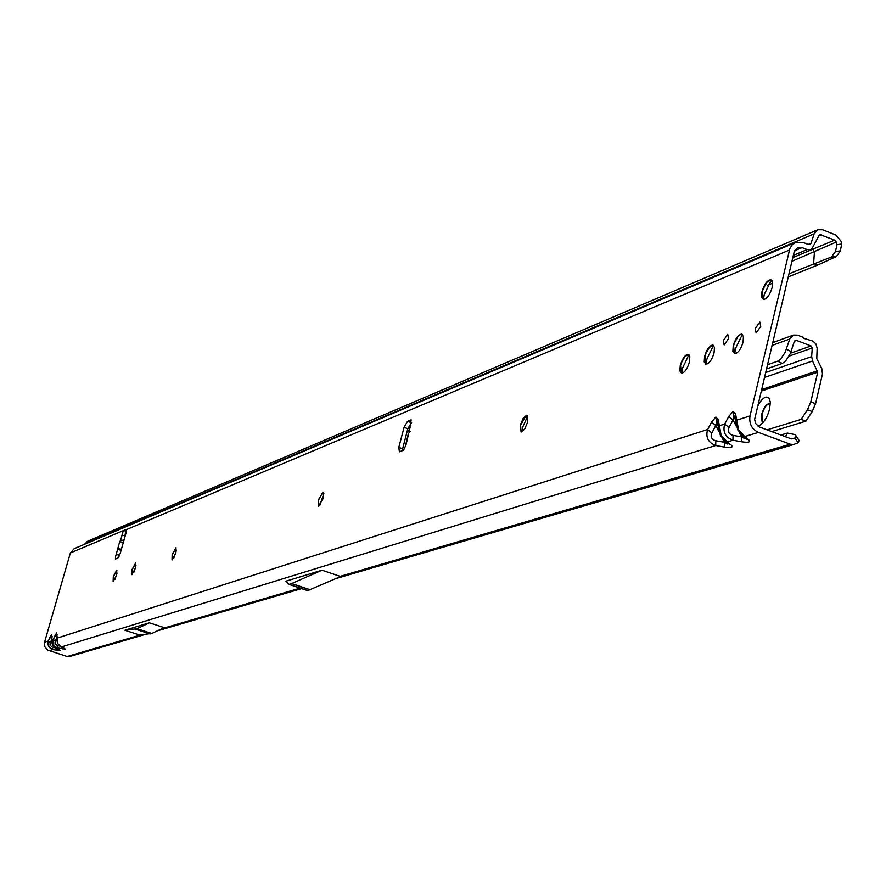 <?xml version="1.0" encoding="UTF-8"?>
<svg xmlns="http://www.w3.org/2000/svg" width="886" height="886" viewBox="0 0 886 886"><rect width="100%" height="100%" fill="white"/><g stroke="black" fill="none" stroke-linecap="round" stroke-linejoin="round"><path stroke-width="1.33" d="M410.65 424.915L409.188 431.194L410.063 431.537L408.734 433.132L405.987 444.894L403.573 450.199L399.431 451.816L398.789 447.386L404.094 427.351L407.516 421.315L411.159 419.809L410.129 426.033M60.237 646.381L57.59 643.457L56.925 635.306M55.165 647.965L52.518 645.052L51.72 639.847L53.37 639.327C52.307 643.546 53.836 646.448 57.944 648.02L65.575 649.172L60.935 646.846L57.546 643.38M56.903 635.583L57.147 634.719M795.373 242.576L74.103 548.733L70.359 552.953L44.566 642.14L48.353 640.932C47.301 645.13 48.819 648.009 52.894 649.571L60.469 650.723L55.851 648.419L52.473 644.975M51.853 637.211L51.731 634.509L51.931 636.746M723.773 440.098L727.284 441.959L721.138 435.281L718.291 419.886L715.866 417.029L716.486 421.991L717.594 423.176M56.638 639.714L56.782 638.23L707.582 429.533C705.477 437.319 708.191 442.646 715.733 445.514L724.294 447.065C731.293 448.117 733.564 447.419 731.105 444.982L725.59 441.538L720.307 435.27M717.682 423.851L717.427 421.814L718.291 419.886M718.779 431.316L715.81 425.501L716.486 421.991M727.915 443.498L727.76 444.085L724.371 442.28L722.633 438.869M741.15 434.638L744.761 436.576L738.57 429.81L735.635 414.249L733.132 411.37L733.763 416.398L734.937 417.66M718.424 429.754L719.067 425.845L724.693 424.051C722.555 431.925 725.313 437.319 732.943 440.22L741.615 441.782C748.714 442.834 751.04 442.125 748.581 439.644L746.843 439.223L743.022 436.145L737.706 429.799M735.026 418.325L734.738 416.232L735.635 414.249M736.299 426.288L733.065 419.953L733.763 416.398M745.248 437.939L745.159 438.758L741.726 436.931L739.755 433.077M117.096 573.02L114.981 579.389M113.164 581.548L113.508 576.52L116.93 570.207M136.023 565.689L133.686 572.721M131.936 574.671L132.247 569.543L135.791 563.086M176.491 550.084L173.711 558.39M172.039 559.963L172.128 554.57L175.971 547.781L175.882 553.174L172.039 559.963L172.338 554.636L176.137 547.847M323.844 493.646L319.713 505.629M318.417 506.327L318.428 500.291L322.692 492.417L323.257 492.295L323.246 498.32L318.417 506.327L318.196 500.202L323.013 492.206M527.702 415.977L522.718 427.107L521.898 431.914M521.046 432.025L520.625 425.07L526.096 415.556L527.126 415.357M688.943 354.699L682.585 368L681.799 373.239M681.378 373.183L680.559 365.575L681.511 362.562L684.922 356.537L688.599 354.466M713.496 345.385L706.917 358.996L706.142 364.279M705.788 364.224L704.913 356.515L705.876 353.459L709.365 347.323L713.197 345.186M742.357 334.421L735.513 348.42L734.76 353.735L732.855 351.365L733.22 345.75C735.358 338.718 738.116 334.83 741.504 334.111L743.443 336.47L743.077 342.085C740.94 349.15 738.171 353.038 734.793 353.735M734.494 353.691L733.542 345.872L734.516 342.749L738.104 336.492L740.386 334.565L742.125 334.288M771.352 280.087L764.219 294.506L763.488 299.546M763.245 299.501L762.292 291.815L763.278 288.648L766.977 282.246L769.325 280.264L771.141 279.965M728.558 338.629L724.128 344.909L723.308 340.612L727.738 334.343L728.558 338.629M760.742 326.458L756.146 332.892L755.249 328.529L759.856 322.105L760.742 326.458M116.587 575.235L113.12 581.548L113.308 576.454L116.786 570.152L116.587 575.235M135.48 568.203L131.881 574.671L132.047 569.476L135.636 563.02L135.48 568.203M527.547 422.29L524.59 429.212L521.156 432.036L520.359 424.97L523.316 418.07L526.738 415.235L527.547 422.29M689.408 362.053C687.348 368.842 684.756 372.563 681.622 373.227L679.839 370.913L680.26 365.464C682.309 358.708 684.9 354.987 688.034 354.3L689.829 356.604L689.408 362.053M772.094 287.629C769.912 294.816 767.077 298.792 763.588 299.557L761.628 297.242L761.971 291.693C764.142 284.539 766.977 280.574 770.477 279.788L772.437 282.08L772.094 287.629M714.072 352.883C711.979 359.794 709.298 363.592 706.053 364.268L704.204 361.931L704.603 356.405C706.685 349.516 709.354 345.728 712.61 345.019L714.459 347.345L714.072 352.883M118.514 557.449L119.444 555.433L116.553 554.481L119.854 554.592M125.214 535.886L122.035 535.288L122.257 533.25L123.675 530.492L126.177 529.474L126.045 532.962L120.131 553.706L117.849 558.125L115.435 559.044L115.523 556.851L119.688 541.667L120.551 540.482L124.029 540.039M124.86 535.797L126.377 531.6M811.078 243.218L809.893 244.536L808.364 244.514L803.303 242.52L795.606 242.465L792.139 244.868L789.847 248.612L750.01 415.933C748.925 423.619 751.716 429.101 758.394 432.379L790.234 444.185L793.623 444.528L798.042 442.767L795.019 438.005L791.453 438.935L758.925 426.819L755.559 423.386L754.639 419.344L794.155 251.945L797.721 247.593L802.096 247.626L807.157 249.619L811.332 249.874L818.908 235.776L820.259 234.735L834.69 240.106L836.306 242.044L836.96 244.647L841.7 244.071L840.969 241.114L835.875 235.034L822.64 229.773L817.811 229.74L814.145 233.849L811.078 243.218L808.165 244.436M118.037 549.265L121.061 550.439M409.188 431.194L409.598 432.268M408.247 434.085L408.734 433.132M405.866 444.285L405.987 444.894M402.133 450.764L407.826 428.68L411.591 422.511M74.668 654.333L72.442 655.718L70.271 655.618L141.295 634.764M783.656 447.485L779.315 447.386L790.234 444.185M780.887 435.015L787.388 433.055L785.461 436.709M124.871 630.245L139.39 634.941L151.716 633.501L164.242 627.631L149.346 622.792L136.987 628.728L124.871 630.245L149.346 622.792M44.566 642.14L44.787 646.68L47.711 650.125L67.214 656.515L70.271 655.618M321.983 570.207L289.39 584.538L285.945 581.183L321.983 570.207L340.645 576.498L307.796 590.597L289.534 584.527M70.359 656.249L67.214 656.515M792.815 257.604L811.332 249.874M84.857 544.17L87.26 541.401L817.667 229.806M819.55 235.034L820.259 234.735M818.797 235.975L821.444 234.856M834.69 240.106L812.717 249.232L814.4 252.001L813.603 263.818L818.376 264.748L788.241 276.919M772.581 283.243L767.852 285.148M409.199 430.02L407.272 430.795M841.7 244.071L840.349 250.871L836.462 256.497L831.445 257.006L788.972 273.807M771.927 280.729L770.277 281.394M409.742 427.683L407.892 428.436M724.693 424.051L729.023 427.506L733.065 419.953L728.724 416.498L724.693 424.051M731.105 444.982L727.284 441.959L732.943 440.22L733.032 435.369C728.746 434.14 727.406 431.515 729.023 427.506M735.801 424.283L735.557 422.245L736.454 420.274L750.01 415.933M741.615 441.782L741.726 436.931L733.032 435.369M707.582 429.533L711.835 432.955L715.81 425.501L711.547 422.079L707.582 429.533M64.313 648.342L61.378 646.957L715.733 445.514L715.799 440.73C711.569 439.511 710.251 436.92 711.835 432.955M721.138 435.281L720.384 435.436L717.405 422.899M724.294 447.065L724.371 442.28L715.799 440.73M51.676 638.872L50.114 637.012L48.353 640.932L50.159 642.948L51.576 639.803M49.084 650.745L52.894 649.571L52.363 647.157L50.015 645.218L50.159 642.948M51.576 641.309L52.097 636.37M57.213 650.512L56.66 648.796M56.726 637.255L55.142 635.373L53.37 639.327L55.187 641.353L56.638 638.142M59.207 649.903L56.283 648.53L57.944 648.02L57.413 645.584L55.043 643.646L55.187 641.353M57.59 643.457L56.56 638.784L56.981 635.107M62.286 648.962L61.732 647.223M836.462 256.497L818.376 264.748M831.445 257.006L835.509 251.502L836.96 244.647M835.509 251.502L840.349 250.871M795.019 438.005L795.861 436.023L795.019 434.594L787.388 433.055M795.849 435.613L799.15 440.541L798.042 442.767M799.15 440.541L795.861 436.023M119.654 555.145L117.882 554.204M121.393 549.309L117.727 548.556M123.353 542.42L119.688 541.667M757.541 406.364C761.827 398.434 765.604 395.61 768.86 397.892L770.311 402.244L769.613 409.033C767.376 417.129 764.053 422.567 759.645 425.358L757.497 425.856M770.344 403.484L769.79 403.34C766.401 403.961 763.666 407.704 761.606 414.593L761.229 419.986L762.957 422.633L761.916 414.703C763.976 407.826 766.711 404.071 770.1 403.462L770.344 403.495M761.152 391.125L817.723 372.186L812.562 360.967L811.654 356.626L812.24 347.965L811.011 345.95L790.434 353.215M794.532 340.988L796.348 340.335L811.011 345.95M767.398 364.788L777.698 361.178L780.367 359.351L785.018 352.661L789.736 339.028L793.468 335.063L797.555 335.163L803.203 337.333L803.945 338.363L812.839 341.066L815.917 343.956L817.147 348.143L816.77 358.597L821.754 368.41L822.474 373.981L815.563 403.695L810.801 401.901L807.467 409.764L801.165 419.366L767.032 429.876M801.165 419.366L805.928 421.149L812.229 411.558L815.563 403.695M805.928 421.149L771.695 431.604M817.723 372.186L810.801 401.901M796.348 340.335L794.388 341.298L790.19 353.791L785.738 360.89L782.338 363.426L777.698 361.178M766.401 368.986L782.338 363.426M52.518 645.052L51.51 640.401L51.886 636.923M738.57 429.81L737.794 429.976L734.727 417.361M70.359 552.953L123.675 530.492L126.41 531.401M122.035 535.288L120.551 540.482M51.731 634.509L50.114 637.012M56.782 632.859L55.142 635.373M715.866 417.029L711.547 422.079M733.132 411.37L728.724 416.498M789.404 250.073L126.377 529.629M162.005 628.683L300.11 588.127M340.202 576.354L779.315 447.386M748.581 439.644L744.761 436.576L758.394 432.379M125.291 533.726L125.901 533.472M793.347 255.367L807.157 249.619M794.532 250.793L802.096 247.626M814.145 233.849L85.045 543.694M812.717 249.232L811.377 249.786M791.94 261.281L836.306 242.044M407.516 421.315L411.248 422.644M404.094 427.351L407.826 428.68M398.789 447.386L402.521 448.715M289.622 584.516L307.796 590.597M292.07 583.774L310.288 589.877M292.181 583.741L310.399 589.832M135.469 629.182L150.166 633.944M135.547 629.16L150.243 633.922M136.987 628.728L151.716 633.501M137.064 628.695L151.794 633.468M54.522 647.622L52.363 647.157M59.617 646.06L57.413 645.584M811.654 356.626L765.548 372.585M789.061 356.117L812.24 347.965M817.545 370.78L761.517 389.596M812.562 360.967L764.385 377.502M812.229 411.558L807.467 409.764M771.983 345.474L789.736 339.028M786.403 349.25L791.054 351.509M410.24 425.568L408.9 431.294M408.335 433.686L405.843 444.395M72.619 655.662L145.271 634.398M157.365 630.854L301.605 588.625M335.938 578.569L783.346 447.585M125.535 534.756L124.948 535M289.39 584.538L307.564 590.608M793.623 444.528L783.589 447.508M72.464 654.975L70.094 656.338L72.442 655.718M760.409 424.915L759.645 425.358M770.288 401.945L768.86 397.892M793.335 335.107L772.647 342.649M805.263 338.862L805.983 338.607"/></g></svg>
